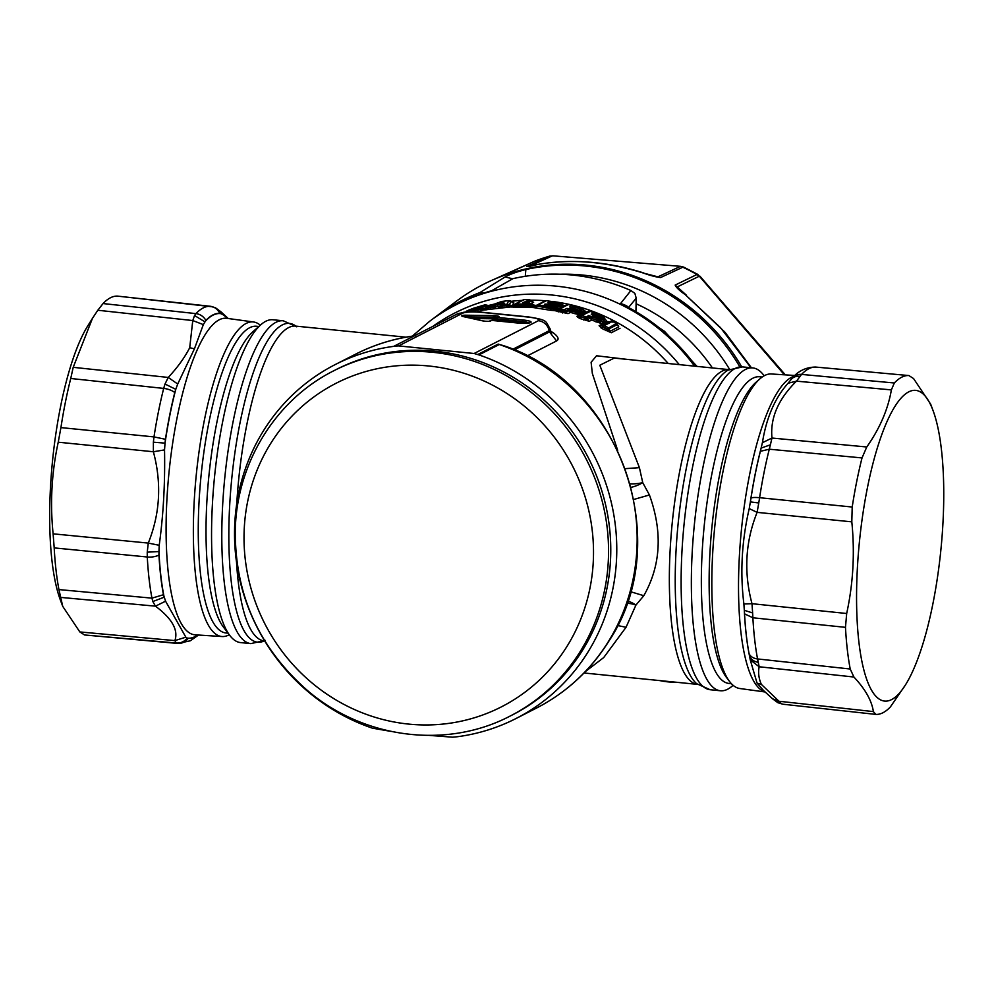 <?xml version="1.0" encoding="UTF-8"?>
<svg xmlns="http://www.w3.org/2000/svg" width="993" height="993" viewBox="0 0 993 993"><rect width="100%" height="100%" fill="white"/><g stroke="black" fill="none" stroke-linecap="round" stroke-linejoin="round"><path stroke-width="1.49" d="M509.099 347.773L498.201 344.075A12.164 11.581 -117 0 0 499.305 344.509A198.724 189.104 63 0 1 608.237 641.826A198.724 189.104 63 0 1 536.394 708.121C566.407 692.617 590.487 670.399 608.647 641.478C676.183 540.999 619.706 382.851 503.153 345.527L499.305 344.509L478.924 354.911A198.724 189.104 63 0 1 587.856 652.24A198.724 189.104 63 0 1 516.012 718.522A198.724 189.104 63 0 1 457.574 736.707L452.659 737.191L429.671 735.428M390.907 731.394L372.375 728.154A198.724 189.104 63 0 1 263.43 430.838A198.724 189.104 63 0 1 335.274 364.543A198.724 189.104 63 0 1 393.724 346.358L456.606 314.272A12.164 11.581 63 0 1 462.812 313.118L398.578 345.912L394.866 346.135M333.946 370.687L336.155 369.557A193.858 184.475 63 0 1 522.728 383.372A193.858 184.475 63 0 1 610.67 556.39A193.858 184.475 63 0 1 582.556 650.204A193.858 184.475 63 0 1 512.475 714.873L510.253 716.003C447.073 749.231 364.307 738.854 307.929 690.917C258.95 648.193 234.733 594.435 235.279 529.666C236.88 462.651 275.868 399.645 333.946 370.687A193.858 184.475 63 0 1 520.506 384.514A193.858 184.475 63 0 1 608.448 557.52A193.858 184.475 63 0 1 510.253 716.003M478.924 354.911L474.108 353.496L398.578 345.912M393.724 346.358L414.751 335.646M528.115 323.023A7.956 1.278 -176.8 0 0 522.566 321.794L522.641 321.509A3.24 0.856 -84.3 0 1 523.385 320.019L497.518 317.412L494.539 318.716L495.805 319.101A2.842 0.745 -84.3 0 1 495.159 320.404L492.454 319.473L493.72 318.827A2.842 2.706 63 0 0 494.464 318.803M493.72 318.827L493.037 317.437L496.152 317.897L495.209 317.251A3.24 0.856 -84.3 0 1 495.954 315.762A4.171 0.67 -176.8 0 1 498.821 316.755A3.24 3.091 63 0 0 497.17 317.065L494.862 318.381M498.821 316.755L495.879 318.815L494.812 318.455L495.805 319.101L522.566 321.794A2.842 0.745 -84.3 0 1 521.921 323.097A5.784 0.931 -176.8 0 1 523.311 323.271M523.385 320.019A10.662 1.713 -176.8 0 1 530.709 322.526A10.662 1.713 -176.8 0 1 517.552 322.998L491.684 320.404L489.487 321.173M491.684 320.404L490.381 321.062A4.171 0.67 -176.8 0 1 485.229 321.248L484.658 321.186A4.171 0.67 -176.8 0 1 482.809 320.9L463.346 316.606A5.797 0.931 -176.8 0 1 466.102 315.203L493.223 315.588A4.171 0.67 -176.8 0 1 495.383 315.712L495.954 315.762M474.108 353.496L538.343 320.702A12.164 11.581 63 0 1 549.141 330.719L549.998 328.571L550.544 330.52L549.477 331.923L556.577 340.947L527.097 355.99M456.606 314.272L463.892 312.236C471.613 311.628 477.881 311.653 482.697 312.323L482.151 312.435C472.705 311.628 466.263 311.852 462.812 313.118M482.697 312.323L528.139 316.879A12.164 3.19 95.7 0 0 527.593 317.003L482.151 312.435M626.806 603.297A16.223 9.371 -162.3 0 1 635.905 605.134L626.049 627.278L603.732 657.54L585.262 671.678M627.539 601.162A16.223 9.322 -139.6 0 1 635.905 605.134L643.799 595.713L630.443 591.667M550.78 331.215L553.374 332.891C558.277 336.652 559.344 339.333 556.577 340.947M551.276 332.27L553.374 332.891M631.076 487.302A16.223 5.486 151.5 0 0 642.744 482.672L649.434 494.973C662.753 531.938 660.879 565.514 643.799 595.713M630.158 483.839A16.223 4.816 170.8 0 0 642.744 482.672L639.418 467.653L599.809 365.238L614.22 358.088L729.061 369.619A158.172 41.445 -84.3 0 0 679.634 471.687A158.172 41.445 -84.3 0 0 697.458 684.376L584.008 672.981M617.671 450.325L592.349 373.492L591.108 362.259L596.557 355.767L627.104 359.379M633.832 499.442L649.434 494.973M240.604 642.595A162.231 42.513 -84.3 0 1 229.731 635.371A162.231 42.513 -84.3 0 1 222.122 424.433A162.231 42.513 -84.3 0 1 260.911 324.674A162.231 42.513 -84.3 0 1 273.013 319.758L283.241 320.789A162.231 42.513 -84.3 0 0 232.35 425.451A162.231 42.513 -84.3 0 0 250.832 643.613L240.604 642.595M229.731 635.371L223.288 626.881A154.114 40.39 -84.3 0 1 216.064 426.481A154.114 40.39 -84.3 0 1 252.917 331.712L260.911 324.674M618.627 326.449L617.261 324.301A2.433 2.433 0 0 0 616.405 323.482L612.47 321.422A2.433 2.321 -117 0 0 610.211 321.459M617.298 324.612L618.726 326.858L610.012 331.314A3.24 3.091 -117 0 0 611.303 332.742L601.919 328.509L604.315 325.58L608.113 327.665A2.433 2.321 63 0 1 609.143 328.77L617.298 324.612A2.433 2.321 -117 0 0 616.268 323.507L607.071 328.906L609.143 328.77L610.012 331.314L605.457 328.013L607.071 328.906L605.68 330.582M609.578 321.744L607.269 321.546L599.114 325.716L601.919 328.509M575.021 313.825L576.089 312.199L568.728 310.474L568.368 309.555L578.125 311.752L579.689 314.868L570.429 312.423L568.828 310.747L566.134 312.125L559.196 310.226L565.662 310.933A2.433 2.321 -117 0 0 564.161 309.779L560.102 308.761A2.433 2.321 -117 0 0 558.116 309.245A2.42 0.732 54 0 0 558.066 309.27A2.42 0.732 54 0 0 558.054 309.295A3.24 3.091 42.8 0 1 553.386 308.686L559.382 310.027L560.102 308.761L568.306 304.578A2.433 2.321 -117 0 0 566.755 304.764L558.562 308.947M568.046 313.639L570.429 312.423L570.863 308.86L566.866 308.401L568.368 309.555L565.662 310.933L566.134 312.125A3.24 3.091 63 0 0 568.046 313.639L555.05 310.697A3.24 3.103 139.4 0 0 557.681 309.828L558.054 309.295M483.107 310.089L510.39 306.974L533.104 307.52L550.383 310.263L555.05 310.697L553.511 309.531L557.681 309.828L559.196 310.226L558.227 311.914M513.021 305.571L512.214 305.981L513.778 302.604L512.338 302.356M532.372 301.587L530.61 300.519A2.433 2.321 -117 0 0 528.797 299.638L524.18 299.65L515.851 303.908L529.654 304.23A2.433 2.321 63 0 1 531.354 305.112L532.645 304.441L530.957 303.573L522.777 302.704L524.602 303.585M564.471 305.757L562.857 305.05M584.132 310.759L585.721 312.063M587.645 312.187L585.771 312.001A3.24 2.631 -91.6 0 0 586.081 312.112M581.277 314.992A3.24 3.091 -117 0 1 579.689 314.868L576.908 316.295L579.937 318.53L589.283 321.285L591.679 320.056L590.301 318.281L591.592 318.554L591.679 320.056L601.671 323.644L603.21 322.862L601.758 321.161L605.184 321.856L606.723 321.062L605.283 319.374M482.039 308.91L483.057 306.936L478.365 308.264L477.211 307.333L483.318 305.583L481.853 308.947L485.18 308.103M482.623 309.493L483.988 309.307M483.368 309.953L476.888 311.889M616.454 323.619L612.607 321.397A2.433 2.433 0 0 0 610.347 321.384L602.192 325.543A2.433 2.321 63 0 1 604.315 325.58L612.47 321.422L612.569 322.104L612.47 321.422M599.114 325.716L602.056 325.617L603.223 326.796L600.48 327.64M601.758 328.422L603.297 326.834L605.457 328.013L604.079 329.688M582.581 314.384L578.485 313.577L576.089 312.199L576.747 310.635L570.863 308.86M579.8 312.336L580.917 312.832L579.291 311.157A2.433 2.321 -117 0 0 577.914 310.039L569.659 306.986A2.433 2.321 -117 0 1 570.975 307.867M572.34 308.96L571.881 307.756L574.016 308.786M573.669 308.686L579.602 310.399L573.606 308.314L574.376 307.06L569.659 306.986M580.582 312.522L580.57 312.51A3.24 3.24 -71.8 0 0 582.109 313.602A3.24 3.24 -71.8 0 0 582.121 313.602A3.24 3.24 -71.8 0 0 583.797 313.701M580.694 312.646L583.201 313.08L581.997 311.79L579.602 310.399L578.944 311.628M571.385 308.016L570.392 306.614M587.583 311.852L586.478 312.137L581.439 308.24L582.817 309.357L579.465 310.064L580.26 308.835L574.376 307.06M582.817 309.357A2.433 2.321 -117 0 0 581.439 308.24L568.418 304.553A2.433 2.433 0 0 0 566.755 304.764M561.951 307.209A3.24 3.091 -117 0 1 561.256 307.147L560.089 307.073L561.256 307.147L560.226 306.055A3.24 2.532 -127.8 0 0 562.373 306.998M557.793 306.254L558.265 305.199L560.226 306.055L560.412 305.062L563.478 306.427M552.12 304.131L552.406 302.319L548.595 302.306L550.259 303.324L557.917 304.466L558.265 305.199L557.532 305.062M556.49 304.59L556.266 304.528A2.433 2.321 -117 0 1 557.805 305.534L561.442 307.47M548.608 305.931L548.297 305.223L556.577 306.167L556.713 307.842A3.24 2.532 -127.8 0 0 558.86 308.786M547.168 306.067L546.746 305.124L548.297 305.223L548.893 304.106L555.025 305.161L554.739 306.998L557.743 308.935A3.24 3.091 -117 0 0 558.438 309.009M554.007 306.862L554.739 306.998L554.28 308.053M555.881 308.637L557.743 308.935L556.092 308.773M564.843 305.732A3.24 3.053 81.3 0 1 561.914 304.33L561.318 303.746A2.433 2.321 -117 0 0 559.779 302.728L557.917 304.466L560.089 304.367A2.433 2.321 -117 0 0 558.55 303.361L552.406 302.319M549.303 303.287A2.433 2.321 -117 0 0 547.95 302.629L550.544 304.069L556.266 304.528L555.025 305.161A2.433 2.321 -117 0 1 556.577 306.167L557.805 305.534M546.547 305.223L545.083 304.094L548.893 304.106M545.79 305.087A2.433 2.321 -117 0 0 544.437 304.429L547.031 305.869L552.741 306.328L551.512 306.949L538.045 304.938L546.311 300.718A2.433 2.321 -117 0 0 545.045 300.953L536.791 305.174A2.433 2.321 63 0 1 538.045 304.938L537.486 306.055L553.064 307.954A2.433 2.321 -117 0 0 551.512 306.949L551.227 308.798L553.436 309.046M552.977 306.378L552.741 306.328A2.433 2.321 -117 0 1 554.293 307.333L558.128 309.22M558.376 306.105L556.887 306.862A3.24 3.091 -117 0 0 559.965 308.227M554.864 307.904L555.583 308.426L553.535 308.575A3.24 3.091 -117 0 0 557.917 309.394M559.779 302.728L546.311 300.718A2.433 0.633 96.3 0 1 546.423 300.705A2.433 2.433 0 0 0 545.12 300.916M568.53 304.628L581.563 308.227A2.433 2.433 0 0 1 582.717 309.009L584.07 310.697L581.997 311.79A3.24 2.718 -122.6 0 0 584.964 313.105M550.383 310.263L551.227 308.798L535.959 305.819M535.401 306.192A3.24 3.091 -117 0 0 535.426 306.192A3.24 3.091 -117 0 1 531.603 305.347A5.66 1.688 -131.2 0 0 531.59 305.347A3.24 3.091 -117.9 0 0 535.438 306.179A3.24 3.091 -117.9 0 0 535.45 306.179A3.24 3.091 -117.9 0 0 535.575 306.105M536.195 305.608L535.972 305.794A3.24 3.091 63 0 1 532.931 304.665L536.034 305.745M531.59 305.347L536.071 305.707L535.14 306.763L531.652 306.601L529.741 306.291L529.17 305.174L531.354 305.112L531.652 306.601L533.104 307.52A3.24 3.066 119.8 0 0 535.14 306.763L536.865 306.626L536.108 308.115M529.083 307.545L529.741 306.291L514.026 305.943L515.417 304.839L514.424 304.454L529.17 305.174A2.433 0.645 -86.4 0 1 529.654 304.23L530.957 303.573A2.433 2.321 63 0 1 532.645 304.441L530.957 303.573M530.61 300.519L529.281 300.097L530.61 300.519L525.223 303.275M533.973 305.347L533.117 304.739L533.973 305.347M561.318 303.746L560.089 304.367L560.412 305.062L561.728 304.392A5.66 1.725 54 0 1 561.914 304.33L564.173 305.745M562.249 304.553L563.379 305.509M585.2 311.852L586.987 312.075A3.24 3.091 63 0 1 583.462 310.536M581.439 308.24L580.26 308.835A2.433 2.321 -117 0 1 581.637 309.953L582.146 311.206A3.24 3.091 -117 0 0 585.659 312.745M582.146 314.545A3.24 3.091 -117 0 1 578.621 313.006L580.16 312.224L584.703 313.267M570.218 310.896L568.728 310.474M566.866 308.401L564.161 309.779L562.522 312.994M513.133 305.534L508.875 305.323L514.026 305.943L513.468 307.185M514.486 304.404A2.433 2.321 63 0 1 514.87 304.143A2.433 2.433 0 0 0 514.448 304.417L512.562 305.943M508.875 305.323L512.103 306.328A3.24 3.215 -177.6 0 1 510.39 306.974L506.728 305.745L507.051 304.23L503.041 304.417L498.387 307.768L502.557 305.832L509.086 305.012A3.24 3.215 -100.8 0 0 512.09 306.043L512.09 306.043A3.24 3.215 -100.8 0 0 512.624 305.894M502.557 305.832L501.366 305.434A2.433 2.408 26.1 0 1 502.979 304.553L502.557 305.832M494.415 308.451L492.64 307.048L500.708 306.216L501.428 305.31L500.162 305.683L500.546 304.417L503.041 304.417M500.546 304.417L495.544 305.037L495.234 306.564L494.08 306.626M499.69 306.502L495.234 306.564L495.644 308.115L494.204 307.706L491.411 305.956L495.544 305.037M486.818 307.942L490.964 307.545L486.421 308.339L487.141 306.713L491.411 305.956M486.011 307.371A2.433 2.098 69.9 0 1 487.141 306.713L501.899 301.45L508.751 300.594L507.051 304.23A2.433 2.408 -154.6 0 1 509.086 305.012L512.264 306.005M500.484 304.119L495.78 304.305L503.861 302.654L504.121 303.374L500.484 304.119L501.229 305L500.484 304.119M504.121 303.374L502.396 304.454L502.173 303.734L503.861 302.654M500.559 304.566C501.775 303.101 502.309 302.815 502.173 303.734L501.726 304.59M499.938 304.739L497.94 303.622M497.778 305.41L495.78 304.305M497.878 305.41L497.108 304.541L497.878 305.41M500.609 302.22L501.899 301.45L500.609 302.22M513.778 302.604L510.936 301.462A2.433 2.433 0 0 0 508.826 300.581L501.974 301.425A2.433 0.72 81.8 0 0 501.899 301.45M506.145 307.458L506.728 305.745L502.346 306.092L501.8 307.793M500.708 306.216L498.387 307.768M490.505 309.208L490.964 307.545L492.64 307.048L490.914 307.259L491.262 306.005L494.204 307.706M485.974 309.99L486.421 308.339L482.995 310.164M512.376 305.968A3.24 3.091 -117 0 1 512.214 305.981L509.409 304.739L510.936 301.462A2.433 2.408 -153.3 0 0 508.751 300.594L509.421 301.313L508.751 300.594M530.87 301.562L532.633 301.686L530.349 300.122A2.433 2.433 0 0 0 528.897 299.613L524.279 299.625A2.433 0.683 89.1 0 0 524.18 299.65A2.433 2.321 63 0 0 523.199 299.886L514.87 304.143A2.433 2.321 63 0 1 515.851 303.908L515.417 304.839M530.349 300.916L531.317 301.065L526.873 303.337M564.52 305.856L562.547 304.801M590.363 311.38L582.01 315.451L585.808 316.928A2.433 2.321 -117 0 1 587.124 318.17L587.608 319.659L584.951 318.269L589.83 316.792L588.514 315.551L598.32 319.026L599.424 318.468L591.232 314.16A2.433 2.321 -117 0 1 592.473 315.253M606.723 321.062L604.141 317.859A2.433 2.321 -117 0 0 602.95 316.668L604.141 317.859L590.14 311.305A2.433 2.321 63 0 0 588.315 311.392L580.185 315.551A2.433 2.321 63 0 1 582.01 315.451L581.116 316.767L584.889 318.232L588.514 315.551M592.647 315.352L593.342 314.992L593.826 316.482L595.117 315.973L592.027 313.751L601.832 317.239A2.433 2.321 -117 0 1 603.036 318.43L600.902 318.542L600.045 319.895M599.983 319.858L600.864 318.517L595.117 315.973L596.172 314.719M593.951 316.68L593.764 315.948L593.951 316.68M595.217 316.047L596.359 316.99M601.671 323.644A3.24 3.091 63 0 1 600.144 322.092L597.389 320.329L600.628 319.659L599.424 318.468L600.628 319.659A2.433 2.321 -117 0 0 599.424 318.468M591.592 318.554L589.83 316.792L591.716 317.81L592.66 316.519M596.061 322.03L597.352 320.317L590.165 317.834M605.184 321.856A3.24 3.091 63 0 1 603.657 320.305L605.333 319.461L604.799 318.877M604.141 317.859L603.036 318.43L603.657 320.305L600.864 318.517L602.95 316.668M603.21 322.862L601.286 320.677M576.908 316.295L579.788 315.799L580.756 316.63L577.492 317.375M510.849 301.388L512.562 302.418M596.148 322.067L598.32 319.026A2.433 2.321 -117 0 1 599.524 320.218L600.144 322.092L601.696 321.31L600.628 319.659M589.283 321.285A3.24 3.091 63 0 1 587.608 319.659L590.202 317.946M583.822 320.044L584.889 318.232L583.673 319.982M579.105 318.194L581.116 316.767L579.937 318.53M486.62 305.422L488.817 306.067M485.428 304.714L473.549 308.227C466.648 310.859 464.625 311.889 467.455 311.343L478.316 308.451L473.053 309.456C470.161 310.002 471.551 309.295 477.211 307.333M482.573 308.773L483.057 306.936L487.762 305.385L485.167 304.777M483.318 305.583L485.565 304.752M472.879 309.022L473.549 308.227L472.879 309.022M466.238 312.41L467.455 311.343M472.507 309.555L478.204 308.19L478.738 308.997L478.179 308.202L481.282 308.699L479.073 308.053M484.137 309.555L481.282 308.699L477.77 309.94L477.36 308.761M469.838 311.802L477.77 309.94L478.278 311.529M471.489 311.777L473.239 311.777M733.082 685.307L732.486 685.84A162.231 42.513 -84.3 0 1 720.384 690.756A162.231 42.513 -84.3 0 1 701.902 472.594A162.231 42.513 -84.3 0 1 752.793 367.919A162.231 42.513 -84.3 0 1 763.667 375.143L764.163 375.788M731.407 683.705L728.986 683.457A154.114 40.39 -84.3 0 1 703.28 621.841A154.114 40.39 -84.3 0 1 711.422 476.206A154.114 40.39 -84.3 0 1 759.769 376.781L762.202 377.017M659.948 680.602A15.987 2.569 3.2 0 0 677.102 682.328M626.918 306.018L620.6 303.486L624.721 304.901L664.391 331.215L697.036 366.405M695.994 366.293A197.185 187.64 63 0 0 620.6 303.486L630.915 290.527A200.077 190.395 63 0 0 512.847 278.673L491.547 290.788C469.391 296.845 449.109 306.738 430.714 320.478A197.185 187.64 63 0 1 492.478 290.626L491.833 290.676M512.847 278.673L491.585 290.775M628.904 307.06L636.215 298.173L635.942 310.995M636.215 298.173L634.875 293.394L630.915 290.527M794.859 375.478L771.362 373.976A158.073 41.421 95.7 0 0 759.968 378.792L756.07 382.218A154.114 40.39 95.7 0 0 711.075 622.623A154.114 40.39 95.7 0 0 726.442 677.387L729.582 681.521A158.073 41.421 95.7 0 0 739.785 688.509L765.156 691.984M759.968 378.792A158.073 41.421 95.7 0 0 713.818 625.354A158.073 41.421 95.7 0 0 727.571 678.579A158.073 41.421 95.7 0 0 729.582 681.521M815.514 367.05L908.967 375.565L815.514 367.05C806.266 367.224 798.67 370.737 792.712 377.588L792.712 377.588A12.164 11.134 43.8 0 1 801.537 374.411L796.485 381.151C778.227 399.174 770.059 418.127 771.971 438.037L770.394 444.802L761.135 448.091A163.1 42.736 -84.3 0 0 750.373 501.875L751.018 498.052A12.164 2.346 8.8 0 1 759.595 497.704L758.764 502.967L750.373 501.887L749.231 508.602C741.771 540.825 739.996 572.626 743.894 603.98L744.316 610.31L752.62 612.942L752.88 617.783L845.477 627.34L846.681 613.5C853.21 583.437 854.923 552.89 851.808 521.846L757.113 512.363L749.231 508.602M758.23 662.306L759.173 666.762L750.261 659.898L749.504 655.951A163.1 42.736 -84.3 0 1 744.316 610.31L744.539 613.835A163.299 42.798 95.7 0 0 749.057 653.506L749.504 655.951C750.944 659.426 753.848 661.549 758.23 662.306L757.56 658.942L850.219 669.009L853.906 677.027C865.238 689.08 871.73 700.599 873.393 711.596L778.599 701.207L772.492 698.737L777.842 702.684M750.261 659.898L757.051 683.097L763.592 690.569M788.008 383.31L788.008 383.31C774.912 398.007 766.373 417.817 762.401 442.717L760.365 451.306A163.299 42.798 95.7 0 0 751.018 498.052M815.911 367.075A169.381 44.387 95.7 0 0 801.537 374.411L894.321 382.988A170.225 44.611 95.7 0 1 908.88 375.553L913.572 378.569L930.677 404.176L933.06 410.581A156.137 40.924 95.7 0 0 878.929 442.928A156.137 40.924 95.7 0 0 858.523 638.685A156.137 40.924 -84.3 0 0 905.542 684.785L890.361 706.954A170.225 44.611 -84.3 0 1 875.801 714.389L782.931 704.223L777.891 702.709L782.943 704.223M799.924 376.297C795.629 375.913 792.402 377.328 790.242 380.555M894.321 382.988L891.379 389.901C888.015 409.389 879.81 428.417 866.765 446.987L771.971 438.037L762.401 442.717M770.394 444.802L769.29 449.208L760.365 451.306M851.808 521.846L852.205 507.026A170.225 44.611 95.7 0 1 862.023 457.922L866.765 446.987M758.764 502.967L757.113 512.363C745.333 541.781 743.633 572.216 751.999 603.694L752.62 612.942M933.06 410.581A156.137 40.924 95.7 0 1 941.786 452.833A156.137 40.924 -84.3 0 1 905.542 684.785M850.219 669.009A170.225 44.611 -84.3 0 1 846.955 646.282A170.225 44.611 -84.3 0 1 845.477 627.34M875.801 714.389L873.393 711.596M781.615 703.789L761.358 684.388L757.051 683.097M846.681 613.5L751.999 603.694L743.894 603.98M891.379 389.901L796.485 381.151L788.07 383.236L792.712 377.588M228.067 633.174L225.833 632.951A154.114 40.39 -84.3 0 1 208.282 425.699A154.114 40.39 -84.3 0 1 256.628 326.263L258.85 326.486M229.246 634.726A158.073 41.421 -84.3 0 1 222.035 636.538A158.073 41.421 -84.3 0 1 203.639 423.937A158.073 41.421 -84.3 0 1 224.331 353.123A158.073 41.421 -84.3 0 1 253.612 321.993A158.073 41.421 -84.3 0 1 260.315 325.207M197.818 634.986A163.299 42.798 -84.3 0 1 188.087 638.387A12.164 11.742 93.2 0 1 177.486 643.439L176.233 643.017L174.88 640.609C178.517 630.058 172.037 618.577 155.454 606.164L152.848 601.535L164.155 597.203A163.1 42.736 95.7 0 1 158.967 551.549L158.967 555.05A12.164 5.983 176.9 0 1 147.274 556.999L147.237 552.17L158.967 551.549L159.215 545.294C163.386 514.734 165.161 482.946 164.54 449.903L165.024 443.126L153.381 442.195L153.989 436.908L60.921 427.598L58.239 442.195C51.673 472.271 49.973 502.818 53.113 533.837L148.28 543.084L159.215 545.294M177.71 384.018L175.773 389.33A163.1 42.736 95.7 0 0 165.024 443.126L165.434 439.278A163.299 42.798 -84.3 0 1 174.78 392.52L175.773 389.33L165.012 384.03L163.684 388.412L70.739 378.482L73.209 367.323L92.448 318.368L97.81 310.25L192.766 320.553L203.329 324.612L194.429 348.816L177.71 384.018L168.239 377.439L165.012 384.03M188.087 638.387L187.205 638.089C184.363 641.677 180.701 643.315 176.233 643.017L84.517 634.961L79.825 631.933L174.88 640.609L185.852 637.183L187.205 638.089A163.1 42.736 95.7 0 0 197.681 634.986M185.852 637.183L165.57 601.199L163.473 594.72A163.299 42.798 -84.3 0 1 158.967 555.05M84.517 634.961L177.884 643.464L190.333 640.783L198.538 635.036M53.113 533.837L54.193 547.9A170.225 44.611 -84.3 0 0 58.935 589.581L62.72 606.338L79.825 631.933M152.848 601.535L151.954 598.146L163.473 594.72M147.237 552.17L148.28 543.084C160.096 513.642 161.809 483.206 153.381 451.753L153.381 442.195M92.448 318.368L87.856 325.729A156.137 40.924 95.7 0 0 59.865 410.134A156.137 40.924 -84.3 0 0 60.337 599.933L62.72 606.338M70.739 378.482A170.225 44.611 95.7 0 0 64.657 405.988A170.225 44.611 95.7 0 0 60.921 427.598M228.241 318.517L220.905 311.765L222.866 314.632L220.843 313.664A163.1 42.736 95.7 0 0 204.893 321.806L194.541 315.526L195.931 313.614A169.381 44.387 -84.3 0 1 210.305 306.278L117.596 296.125A170.225 44.611 95.7 0 0 103.049 303.56L97.81 310.25M222.866 314.632L228.154 318.505M103.049 303.56L195.931 313.614A12.164 11.134 -136.2 0 1 205.874 320.416L203.329 324.612M211.782 306.725L117.733 296.137M210.305 306.278C214.649 306.899 217.802 309.257 219.726 313.341L220.843 313.664L215.469 307.78M194.541 315.526L192.766 320.553L189.713 347.724L194.429 348.816M58.239 442.195L153.381 451.753L164.54 449.903M60.35 597.364L155.454 606.164L165.57 601.199M636.091 303.771A180.068 171.355 63 0 1 712.415 367.944M433.035 318.765A198.178 188.596 63 0 1 435.319 317.015A198.178 188.596 63 0 1 479.842 292.612L505.127 276.96C509.719 274.329 516.633 271.846 525.868 269.525L525.272 276.302M741.684 366.827A202.783 192.965 -117 0 0 490.827 280.783A202.783 192.965 -117 0 0 456.643 301.04L435.319 317.015M750.944 367.733L720.62 327.764L685.22 294.611C679.522 290.664 676.183 287.486 675.166 285.078L696.962 274.49A201.082 191.351 -117 0 0 682.836 267.204L660.593 277.556C655.901 277.01 650.204 275.52 643.514 273.087C606.078 261.494 570.938 258.602 538.094 264.399L526.786 266.534L549.414 256.206A201.082 191.351 -117 0 0 534.817 261.134L490.827 280.783M751.416 367.782L724.902 332.121L685.22 294.611M686.113 294.921L675.166 285.078M534.991 261.072L552.791 255.809L680.801 266.36L683.718 267.129L680.168 266.484L657.937 276.848L643.514 273.087M683.718 267.142L697.756 274.391L696.962 274.49L699.134 276.29L677.338 286.865L680.242 290.229M538.765 264.275L538.094 264.399M549.613 256.132L552.12 255.946L529.492 266.273L526.786 266.534M505.127 276.96L512.487 278.76M484.41 292.885L479.842 292.612M475.448 295.976A196.701 187.18 63 0 1 483.988 292.749M697.756 274.391L784.396 374.808M680.788 266.36L552.791 255.809M335.274 364.543L355.655 354.141A198.724 189.104 63 0 1 414.106 335.957L415.235 335.746M498.201 344.075L477.844 354.464M538.343 320.702C540.155 319.274 536.568 318.045 527.593 317.003M495.023 318.343L496.376 317.661A3.24 3.091 63 0 1 496.488 317.537M494.526 318.753A2.842 2.706 63 0 1 492.454 319.473M493.509 318.803L472.308 318.505M493.037 317.437L466.673 317.065A2.842 0.708 -89.2 0 0 466.71 317.263M465.829 317.077L466.636 316.767A3.24 0.807 -89.2 0 0 466.102 315.203M521.921 323.097L495.159 320.404M494.564 317.487L496.339 317.487M493.806 317.437L494.638 317.201A3.24 0.856 -84.3 0 1 495.383 315.712M493.223 315.588A3.24 0.807 -89.2 0 1 493.769 317.152L464.848 316.854M495.879 318.815L522.641 321.509A8.18 1.316 -176.8 0 1 528.524 322.948M482.809 320.9A3.24 2.284 -77.6 0 1 483.33 320.938L463.868 316.643A3.24 2.284 102.4 0 0 463.346 316.606M484.944 321.211A3.24 0.856 95.7 0 0 484.807 321.149L483.33 320.938A3.24 2.284 -77.6 0 1 483.703 321.062M485.229 321.248A3.24 0.856 -84.3 0 1 485.378 321.211L484.807 321.149A3.24 0.856 95.7 0 0 484.658 321.186M488.73 321.372L485.378 321.211A3.24 0.856 -84.3 0 1 485.515 321.273M489.04 321.236A3.24 3.091 63 0 1 490.381 321.062M512.773 349.275L549.141 330.719L549.477 331.923L514.25 349.908M617.522 625.516L626.049 627.278M625.305 468.646L639.418 467.653M264.697 640.932L264.15 640.882A158.172 41.445 -84.3 0 1 236.533 562.237M236.768 503.575A158.172 41.445 -84.3 0 1 246.127 428.169A158.172 41.445 -84.3 0 1 295.753 326.114L405.926 337.173M264.324 640.895A160.196 41.979 -84.3 0 1 239.239 426.816A160.196 41.979 -84.3 0 1 295.914 326.138M488.246 305.571A185.753 176.754 63 0 1 494.042 304.181M510.861 301.338A185.753 176.754 63 0 1 522.231 300.382M530.411 300.171A185.753 176.754 63 0 1 545.505 300.78M553.66 301.649A185.753 176.754 63 0 1 668.239 363.512M620.017 328.286L611.303 332.742M533.675 305.062L532.409 304.057A2.433 2.433 0 0 0 531.056 303.548L533.651 302.232M535.848 305.745L536.27 305.534A2.433 2.321 63 0 1 536.791 305.174A2.433 2.433 0 0 0 536.232 305.559M602.031 325.63L602.043 325.63A2.433 2.321 63 0 1 602.192 325.543A2.433 2.433 0 0 0 602.043 325.63L602.664 326.461M607.269 321.546A3.24 3.091 -117 0 0 609.764 321.682M579.291 311.157L578.125 311.752A2.433 2.321 -117 0 0 576.747 310.635L577.914 310.039M550.06 303.436L550.681 304.268M548.595 302.306L547.95 302.629M545.083 304.094L544.437 304.429M553.535 308.575A5.66 1.725 54 0 0 553.386 308.686L553.064 307.954L554.293 307.333M561.728 304.392A3.24 3.091 -117 0 0 564.806 305.757M583.822 313.689A3.24 3.091 -117 0 1 582.246 313.565L583.201 313.08A3.24 3.091 -117 0 0 584.79 313.192M531.603 305.347L532.645 304.441M528.797 299.638L529.281 300.097L522.777 302.704M524.366 299.65A2.433 0.683 89.1 0 0 524.279 299.625A2.433 2.433 0 0 0 523.199 299.886M514.424 304.454L512.86 305.707M501.974 301.425A2.433 2.433 0 0 0 501.515 301.537L486.806 306.8A2.433 2.433 0 0 0 485.925 307.371L483.628 309.667M592.027 313.751L591.232 314.16M580.061 316.271L579.788 315.799A2.433 2.321 63 0 1 580.185 315.551A2.433 2.433 0 0 0 579.751 315.824L579.738 315.848M487.898 306.403A3.24 3.091 -117 0 1 487.004 305.77A2.433 2.321 -117 0 0 484.795 305.136M483.268 309.965A3.24 3.091 -117 0 1 480.513 309.084A2.433 2.321 -117 0 0 478.316 308.451M685.654 471.625A160.196 41.979 -84.3 0 1 728.117 370.116L742.565 366.901A162.231 42.513 -84.3 0 0 691.674 471.563A162.231 42.513 -84.3 0 0 710.156 689.725L696.639 683.693A160.196 41.979 -84.3 0 1 685.654 471.625M432.576 326.548A190.271 181.061 63 0 1 679.262 364.617M412.294 336.143L429.994 321.012A197.036 187.491 63 0 1 694.579 366.156M593.417 558.327A181.694 172.894 63 0 1 412.877 724.468A181.694 172.894 63 0 1 244.117 531.764A181.694 172.894 63 0 1 424.656 365.635A181.694 172.894 63 0 1 593.417 558.327M794.015 376.273A159.054 41.681 95.7 0 0 743.422 512.475A159.054 41.681 95.7 0 0 754.332 682.191A159.054 41.681 -84.3 0 0 764.982 691.836M862.023 457.922L769.29 449.208A169.381 44.387 95.7 0 0 759.595 497.704L852.205 507.026M749.057 653.506A12.164 8.788 -10.8 0 0 757.56 658.942A169.381 44.387 95.7 0 1 752.88 617.783L744.539 613.835M761.358 684.388C758.726 678.393 757.994 672.522 759.173 666.762L853.906 677.027M222.035 636.538L195 634.812A159.054 41.681 -84.3 0 1 166.104 525.123A159.054 41.681 -84.3 0 1 197.309 349.635A159.054 41.681 95.7 0 1 226.776 318.319L253.612 321.993M58.935 589.581L151.954 598.146A169.381 44.387 -84.3 0 1 147.274 556.999L54.193 547.9M174.78 392.52A12.164 5.747 -165.9 0 0 163.684 388.412A169.381 44.387 -84.3 0 0 153.989 436.908L165.434 439.278M189.713 347.724C184.599 357.691 177.437 367.584 168.239 377.439L73.209 367.323M205.874 320.416A163.299 42.798 -84.3 0 1 219.726 313.341M560.151 274.229A194.442 185.033 63 0 1 729.607 369.346M525.868 269.525A202.547 192.741 63 0 1 739.81 366.789M656.299 276.712L660.593 277.556M534.42 261.296L511.73 271.623M516.012 718.522L536.394 708.121M355.655 354.141C373.889 344.856 393.166 338.799 413.51 335.969M495.159 318.554L496.19 317.859M494.849 318.393L493.893 319.2M496.301 317.748L497.17 317.065M488.978 321.248L491.535 320.342L528.487 323.284M528.139 316.879C548.98 320.143 545.07 321.273 549.998 328.571M551.674 332.866L550.544 330.52M265.28 640.398L250.832 643.613M296.758 326.821L283.241 320.789M609.255 321.831L610.025 321.558M580.557 312.497L579.204 310.809A2.433 2.433 0 0 0 578.05 310.015L570.975 308.053M549.352 303.535L556.378 304.503A2.433 2.433 0 0 1 557.644 305.174L558.972 306.502M558.836 308.972L555.459 308.289L554.131 306.961A2.433 2.433 0 0 0 552.865 306.303L545.84 305.335M562.361 307.172L558.972 306.489M557.52 309.642L558.066 309.27A2.433 2.433 0 0 1 558.513 308.972M531.056 303.548L524.205 303.473M533.688 305.074L536.642 305.559M562.957 305.161L561.157 303.374A2.433 2.433 0 0 0 559.891 302.716L546.423 300.705M564.905 305.72L563.217 305.41M584.294 313.527L582.109 313.602M496.016 304.665L503.377 303.647L502.47 304.367M605.296 319.547L604.104 317.537A2.433 2.433 0 0 0 603.074 316.655L590.276 311.281A2.433 2.433 0 0 0 588.315 311.392M592.424 315.389L599.561 318.443A2.433 2.433 0 0 1 600.579 319.336L601.783 321.347M510.936 301.425L512.4 302.381M489.847 306.092L485.279 304.739L473.475 308.252L464.935 312.373M482.66 309.506L481.394 308.587M752.793 367.919L742.565 366.901M720.384 690.756L710.156 689.725M429.994 321.012L430.714 320.478M763.406 690.408L772.492 698.737M210.454 306.291L215.506 307.805L220.905 311.765M643.489 272.889C607.505 261.531 572.477 258.676 538.417 264.312L529.629 266.372M511.345 271.784L501.85 275.793M699.916 276.166L785.339 374.87"/></g></svg>
